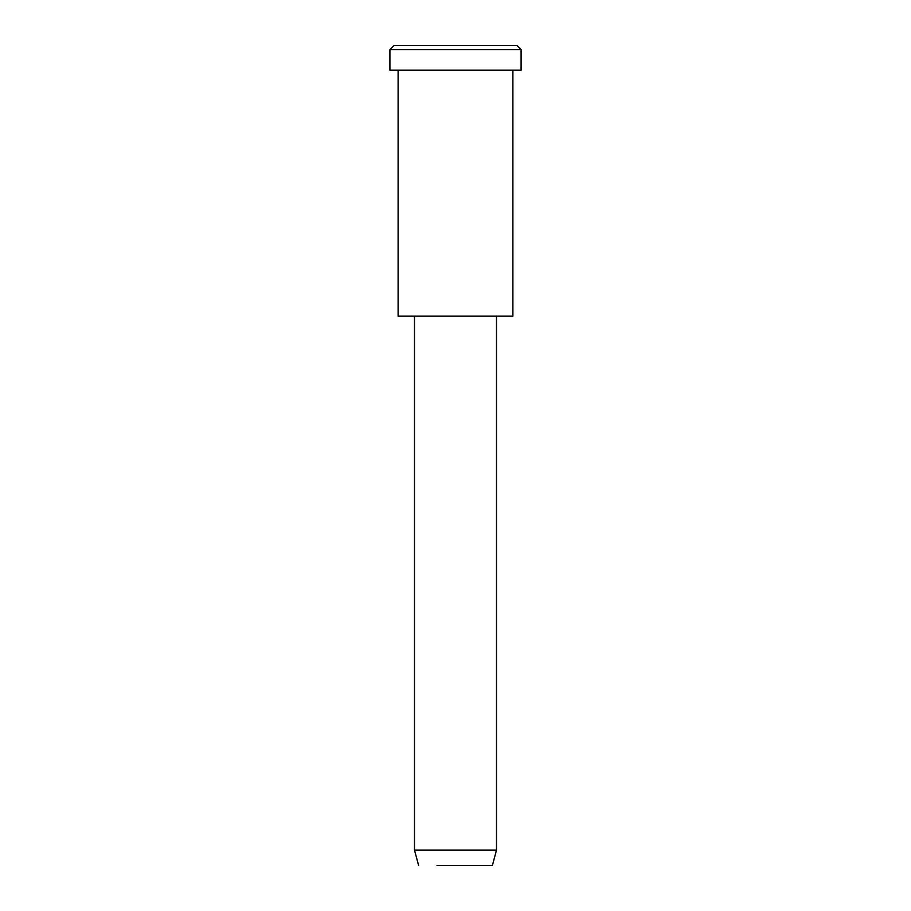 <?xml version="1.0" encoding="UTF-8"?>
<svg xmlns="http://www.w3.org/2000/svg" width="911" height="911" viewBox="0 0 911 911"><rect width="100%" height="100%" fill="white"/><g stroke="black" fill="none" stroke-linecap="round" stroke-linejoin="round"><path stroke-width="1.37" d="M521.092 70.147L389.908 70.147L521.092 70.147L521.092 49.649L516.992 45.55L394.007 45.55L516.992 45.55L521.092 49.649L389.908 49.649L521.092 49.649L389.908 49.649L521.092 49.649L521.092 70.147L422.704 70.147M496.495 850.145L492.395 865.45L437.052 865.45C413.514 865.45 413.514 865.45 437.052 865.45L492.395 865.45L496.495 850.145L414.505 850.145L496.495 850.145L414.505 850.145L496.495 850.145L496.495 316.117L414.505 316.117L496.495 316.117L496.495 850.145M492.395 865.45L437.052 865.45M512.893 316.117L398.107 316.117L512.893 316.117L512.893 70.147L512.893 316.117L426.803 316.117M424.754 45.55L516.992 45.55M394.007 45.55L389.908 49.649L389.908 70.147M418.604 865.45L414.505 850.145L414.505 316.117M398.107 70.147L398.107 316.117"/></g></svg>
